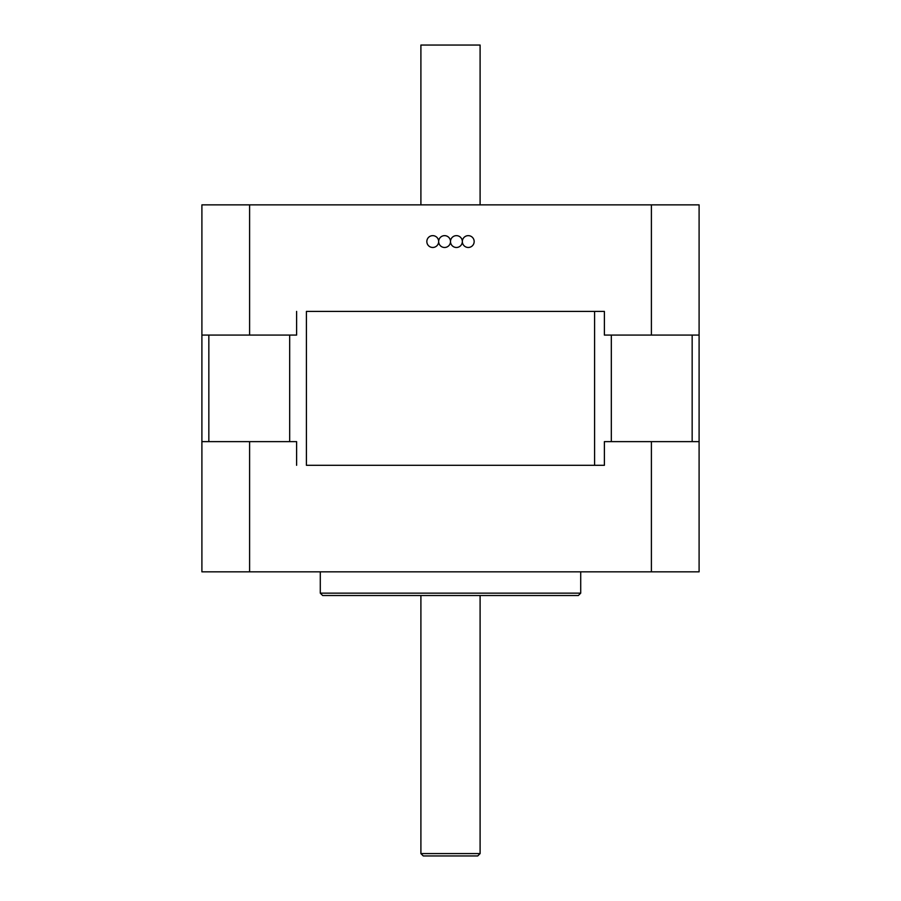 <?xml version="1.0" encoding="UTF-8"?>
<svg xmlns="http://www.w3.org/2000/svg" width="901" height="901" viewBox="0 0 901 901"><rect width="100%" height="100%" fill="white"/><g stroke="black" fill="none" stroke-linecap="round" stroke-linejoin="round"><path stroke-width="1.35" d="M201.903 335.082L201.903 571.842L699.097 571.842L699.097 204.865L201.903 204.865L201.903 335.082L249.6 335.082L249.6 204.865M306.419 311.408L604.391 311.408L306.419 311.408L306.419 465.299L604.391 465.299L306.419 465.299M604.391 465.299L604.391 441.625L699.097 441.625L699.097 465.299M296.609 465.299L296.609 441.625L201.903 441.625M249.6 441.625L249.6 571.842M651.4 441.625L651.4 571.842M322.648 595.516L578.352 595.516L580.717 593.151L320.283 593.151L322.648 595.516M580.717 571.842L580.717 593.151M423.267 855.95L477.733 855.95L480.098 853.585L420.902 853.585L423.267 855.95M480.098 595.516L480.098 853.585M438.663 241.558A5.924 5.924 0 0 1 429.788 246.683A5.924 5.924 0 0 1 429.788 236.434A5.924 5.924 0 0 1 438.663 241.558A5.924 5.924 0 0 0 444.576 247.482A5.924 5.924 0 0 0 450.5 241.558A5.924 5.924 0 0 0 444.576 235.645A5.924 5.924 0 0 0 438.663 241.558L438.663 241.558M604.391 311.408L604.391 335.082L651.4 335.082L651.4 204.865M249.6 335.082L296.609 335.082L296.609 311.408M699.097 335.082L651.4 335.082M462.337 241.558A5.924 5.924 0 0 0 456.424 235.645A5.924 5.924 0 0 0 450.5 241.558A5.924 5.924 0 0 0 456.424 247.482A5.924 5.924 0 0 0 462.337 241.558A5.924 5.924 0 0 0 471.212 246.683A5.924 5.924 0 0 0 471.212 236.434A5.924 5.924 0 0 0 462.337 241.558M480.098 204.865L480.098 45.05L420.902 45.05L420.902 204.865M208.841 441.625L208.841 335.082M289.671 335.082L289.671 441.625M692.159 335.082L692.159 441.625M611.328 441.625L611.328 335.082M594.581 311.408L594.581 465.299M320.283 571.842L320.283 593.151M420.902 595.516L420.902 853.585"/></g></svg>

